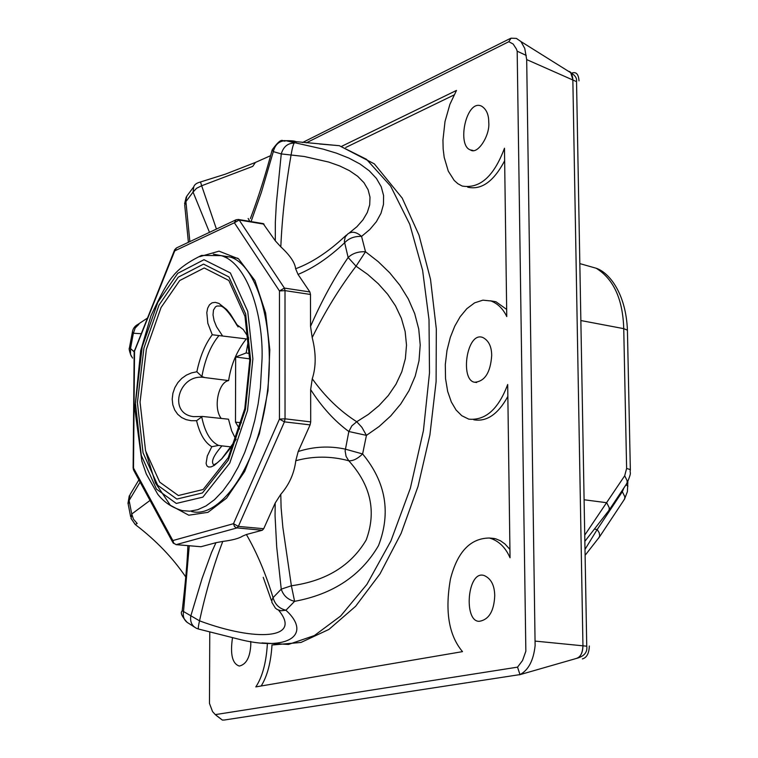 <?xml version="1.0" encoding="UTF-8"?>
<svg xmlns="http://www.w3.org/2000/svg" width="758" height="758" viewBox="0 0 758 758"><rect width="100%" height="100%" fill="white"/><g stroke="black" fill="none" stroke-linecap="round" stroke-linejoin="round"><path stroke-width="1.14" d="M216.437 229.058L201.666 185.757L252.736 166.381L255.418 162.439L270.559 155.684M272.179 149.838L273.316 151.609C275.078 144.617 279.124 140.969 285.444 140.675L284.013 140.609M348.841 431.51L345.127 450.934L346.074 456.363L348.765 460.76C352.877 461.11 357.501 458.836 362.618 453.957L345.241 449.115C329.55 445.732 313.869 446.528 298.197 451.512L295.791 460.731C313.177 455.956 330.839 455.965 348.765 460.76C370.833 485.139 376.65 511.546 366.199 539.971C350.954 565.733 326.016 580.998 291.375 585.773L282.848 527.284L281.095 507.528L280.782 494.301L275.201 503.009L275.059 515.838L276.698 546.916L281.246 589.146C283.397 595.665 287.86 599.72 294.606 601.331L291.375 585.773L281.246 589.146L273.07 597.655L271.923 599.985L271.828 602.25L275.372 608.096L277.229 609.527L281.057 610.759L285.937 610.228C312.448 634.493 288.495 652.477 237.083 638.776L198.605 629.064C198.018 628.837 198.321 626.089 199.525 620.83C205.844 591.932 213.585 565.468 222.767 541.43L215.964 542.69L211.567 552.402L202.111 578.373L190.751 616.15C190.031 621.92 191.954 625.975 196.521 628.325L198.463 629.036M135.227 524.527L137.189 523.484L133.474 519.211L131.75 514.028L131.096 518.529M130.632 516.672L128.206 504.25L130.073 494.557L138.885 479.861M132.536 358.07L130.518 354.412L130.509 348.519L129.457 347.704L132.337 332.392M184.706 205.418L186.875 195.981M309.87 291.944L284.411 288.087L279.465 290.949L285.008 290.627L310.486 294.464L309.87 291.944L298.036 274.424C313.547 268 329.019 257.502 344.464 242.92C348.718 238.315 354.422 236.145 361.566 236.401C356.468 231.91 351.901 231.076 347.856 233.89L345.231 236.951L344.34 241.338L348.14 257.493L356.052 266.191L367.668 274.377L378.299 283.748L387.67 294.256L395.477 305.834L401.408 318.351L405.151 331.559L406.506 345.146L405.359 358.705L401.787 371.837L396.008 384.192L388.314 395.505L379.009 405.606L368.388 414.38L356.743 421.742C339.982 411.092 325.154 396.775 312.268 378.773L310.647 389.584L310.704 421.884L285.036 418.823L279.446 419.098L284.43 421.855L310.098 424.887L310.704 421.884M310.486 294.464L310.543 326.395L312.192 337.575C324.964 311.614 339.584 287.822 356.052 266.191L365.508 251.751L378.176 261.614L389.726 272.804L399.873 285.273L408.306 298.936L414.702 313.623L418.748 329.086L420.216 344.966L419.003 360.808L415.204 376.176L409.007 390.673L400.717 404.023L390.664 416.009L379.133 426.498L366.436 435.376L362.618 453.957C385.841 482.069 391.147 512.588 378.545 545.533C361.026 575.625 333.046 594.234 294.606 601.331L285.927 610.228C279.247 608.598 274.955 604.401 273.07 597.655C265.707 573.531 256.81 552.487 246.388 534.513L262.315 530.24L263.718 528.714L275.201 503.009M176.008 544.651L200.955 546.726L215.964 542.69M275.306 240.817L280.811 246.843C282.118 217.158 285.567 186.402 291.138 154.575C292.266 148.009 293.308 144.172 294.275 143.072C287.708 143.148 283.369 146.768 281.265 153.921L276.338 203.646L275.334 222.302L275.306 240.817L263.121 223.591M296.35 142.002C295.705 141.045 292.2 140.618 285.832 140.704L323.164 149.127L336.599 153.201L348.993 158.138L360.003 164.003L369.26 170.796L376.432 178.452L381.246 186.79L383.586 195.555L383.463 204.471L381.009 213.263L376.404 221.668L369.857 229.456L361.566 236.401L365.508 251.751C358.316 251.429 352.527 253.343 348.14 257.493C334.155 277.949 321.629 300.917 310.543 326.395M200.529 181.986C196.701 182.934 194.446 184.545 193.754 186.828L193.063 192.077L196.549 188.306L201.666 185.757L200.519 181.977L225.287 174.188L255.418 162.439M137.814 324.443C134.697 326.139 132.877 328.678 132.375 332.061L133.38 333.245L135.18 328.015L138.913 324.253L137.738 324.49M188.401 623.171C184.26 620.755 182.631 616.87 183.512 611.516L182.204 610.74C185.577 581.585 187.463 559.897 187.87 545.665M246.388 534.513L242.617 536.105C239.168 538.398 232.554 540.179 222.767 541.43M278.565 610.171C302.897 639.316 255.598 641.789 199.525 620.83L183.512 611.516L189.244 545.779M295.791 460.731C294.227 473.409 289.224 484.599 280.782 494.301M348.841 431.52L366.436 435.376L361.879 427.294L356.743 421.742L351.835 425.854L348.841 431.52C334.581 421.06 321.847 407.084 310.647 389.584M312.192 337.575C316.143 353.029 316.162 366.758 312.268 378.773M251.078 221.582L261.377 192.352L273.316 151.609L281.275 153.921L304.176 156.48L328.726 162.06L339.717 165.955L349.476 170.683L357.653 176.282L363.944 182.669L368.094 189.718L370.008 197.203L369.696 204.887L367.289 212.515L362.968 219.848L356.933 226.699L349.381 232.858M280.811 246.843C290.001 255.332 294.947 262.638 295.639 268.758L298.036 274.424M344.625 236.686C328.1 252.082 311.765 262.77 295.639 268.758M298.197 451.512L310.098 424.887M248.586 337.604L243.28 329.569L236.989 324.737L230.347 314.039L226.642 309.52L218.929 303.418L215.272 302.357L212.032 302.83L209.445 304.839L207.664 308.184L206.801 312.609L207.853 323.353L212.259 334.752L246.312 338.911C236.932 350.746 231.029 364.636 228.622 380.582C218.266 382.221 213.178 407.747 221.023 418.198M212.259 334.752C205.2 344.094 200.065 356.431 196.843 371.761L191.471 372.908L186.402 375.115L181.806 378.346L177.874 382.591L174.833 387.651L172.9 393.279L172.199 399.144L172.824 404.829L174.691 409.964L177.675 414.256L181.569 417.506L186.146 419.657L191.215 420.699L196.587 420.69L202.405 416.445L228.499 419.202L231.626 430.762L235.965 439.602M239.623 429.009L235.482 422.121L235.662 356.999L246.132 352.972L248.709 338.826M222.359 335.614L216.532 326.736L214.088 320.615L213.017 314.864L213.481 310.069L215.452 306.876L216.949 306.033L220.749 306.033C219.867 306.45 224.292 303.57 237.15 325.608M213.642 464.73C210.752 461.878 213.519 455.596 221.961 445.884L231.162 446.898M213.955 464.825L217.366 462.768L221.819 458.647L235.814 439.848M221.961 445.884L218.588 445.42C210.383 441.573 204.755 431.975 201.685 416.635M193.281 416.606C167.328 413.356 178.945 372.756 204.793 377.569L228.622 380.582M204.793 377.569L201.884 376.518C205.096 358.97 210.809 345.316 219.005 335.548M236.989 324.737L238.078 326.963M196.587 420.69C199.676 433.794 204.736 442.464 211.785 446.718L207.294 456.022L206.091 463.432L206.877 465.829L208.583 467.032L211.112 466.9L214.306 465.384L221.8 458.836L229.447 449.371L236.212 439.214M224.719 257.085L229.428 256.782M272.008 644.821C270.9 662.454 267.29 676.174 261.188 685.981M490.047 538.085L495.666 538.796L500.536 540.824L505.027 544.036L509.926 549.408M507.851 396.415C498.091 414.238 486.721 422.017 473.75 419.771M490.445 300.803L495.921 301.741L506.666 309.425M504.648 160.772C493.752 181.446 481.444 190.258 467.705 187.188M454.004 94.987L345.733 147.478M341.716 146.285L456.506 90.41L449.901 104.329L445.012 121.507L442.947 140.059L443.165 149.023L444.188 157.351L448.281 171.137L454.222 180.461L457.908 183.739L462.181 186.051C479.861 188.979 493.96 176.368 504.477 148.217L506.761 316.56C503.056 308.79 497.798 303.588 490.976 300.973L482.893 300.159L474.612 302.859L466.843 308.677L460.134 316.768L454.753 326.186L450.299 337.386L446.993 350.442L445.306 364.551L445.533 378.583L447.656 391.374L451.342 402.005L456.089 410.021L461.783 415.716L468.766 419.146C485.471 420.709 498.442 409.159 507.689 384.495L510.039 557.765C505.378 547.181 498.499 540.606 489.393 538.019C470.386 538.218 457.415 551.862 450.47 578.97C444.785 611.166 448.793 635.384 462.513 651.634L255.816 686.9C262.334 677.065 266.191 662.814 267.356 644.139M209.767 632.068L209.464 703.405L212.562 711.62L215.31 714.614L517.543 667.144L522.556 660.493L525.853 651.207L517.174 51.174L516.406 49.014L513.147 44.03L508.817 41.699L306.279 142.855M488.739 122.18C488.758 114.6 486.418 109.275 481.709 106.224C466.397 98.275 456.439 145.763 470.491 149.951C477.483 155.229 490.274 135.35 488.739 122.18M249.875 221.383L248.15 218.475M232.498 637.762C230.053 654.362 232.336 663.79 239.348 666.055C246.407 664.368 250.225 657.072 250.813 644.158L250.718 641.42M491.696 355.597C491.658 346.709 488.777 340.712 483.054 337.604C466.824 330.422 459.68 380.327 474.669 382.25C484.788 381.464 490.464 372.585 491.696 355.597M494.728 595.788C494.576 585.309 491.061 578.562 484.201 575.549C467.373 569.571 463.299 621.693 479.208 621.323C488.844 619.769 494.017 611.251 494.728 595.788M576.535 81.627L526.687 59.588L535.12 645.608C533.49 660.512 528.44 670.167 519.969 674.592L224.377 720.015L222.35 720.062L216.267 715.457M577.293 658.143C580.761 656.646 582.646 652.458 582.949 645.57L572.84 79.505L570.717 72.711L520.964 41.567L524.763 48.436L526.687 59.588M535.432 641.126L586.739 646.186C587.611 652.145 584.323 656.182 576.876 658.314M511.006 38.203L516.369 38.393L520.964 41.567M586.749 646.28L576.535 81.333C577.009 78.14 575.066 75.26 570.689 72.683L568.566 71.366C570.897 71.479 572.318 74.189 572.84 79.505M302.508 142.532L508.732 39.255L511.015 38.213L508.817 41.699M584.74 535.129L624.696 475.768L626.62 468.435L623.739 328.65L580.855 320.539M584.996 549.389L597.2 529.501L622.337 491.696L624.763 496.604L624.706 498.631L623.616 500.517M595.153 529.255L597.2 529.501L599.199 532.751L599.739 535.953L598.602 538.265M622.337 491.696L623.891 487.925M624.696 475.768L627.16 480.78L627.103 482.865L625.966 484.817M584.096 499.759L606.713 502.725L609.224 507.737L609.176 509.802L608.068 511.726M215.31 714.614L222.35 720.062M519.979 674.582L517.543 667.144M526.26 55.448L517.174 51.174M196.843 371.761L201.884 376.518M211.785 446.718L218.588 445.42M246.132 352.972L249.647 353.436M235.662 356.999L249.742 358.866M235.482 422.121L241.404 422.812M579.008 80.86C578.553 74.199 576.203 71.584 571.958 73.033M582.39 658.92C586.787 657.669 589.089 653.358 589.317 645.996M576.033 658.522C580.514 657.271 582.817 652.951 582.949 645.57M150.027 500.422L131.75 514.028L129.116 500.488M129.116 500.498L140.107 482.107M134.157 351.854L130.509 348.519L133.38 333.245L141.026 333.691M189.86 241.622L185.918 201.628L193.063 192.077L209.483 232.346M263.718 528.714L238.353 526.403L284.43 421.855L285.036 418.823L285.008 290.627L284.411 288.087L239.158 220.019L264.049 224.16M200.955 546.726L176.226 544.614L236.96 527.938L238.353 526.403L233.492 523.693L279.446 419.098L279.465 290.949L234.374 222.767L174.747 250.86L134.545 351.134L133.503 468.037L172.852 540.549L233.492 523.693L234.506 526.564L236.61 527.881L262.315 530.24M176.226 544.614L173.828 543.306L172.852 540.549L173.146 543.05L176.226 544.614M172.682 542.197L133.815 470.519L133.503 468.037L133.351 469.638M133.124 468.245L134.166 351.598L174.529 250.102M176.349 248.008L174.653 249.799L174.747 250.86L176.491 247.932L236.155 219.744L234.374 222.767L239.158 220.019L238.258 219.441M199.705 256.668L219.024 251.163L238.552 258.829L254.972 280.602L265.632 312.988L269.81 349.798L267.981 390.844L259.388 433.747L244.692 471.438L226.519 498.205L207.957 512.342L188.761 515.203L170.323 505.264L155.466 483.045L146.029 452.554M261.955 642.907L288.466 644.452L314.381 635.555L340.626 616.046L366.891 584.399L390.91 540.975L410.343 488.275L423.428 430.601L429.492 372.936L429.009 319.639L422.604 270.255L409.756 224.292L390.626 186.089L366.455 159.275L339.328 145.697L319.611 144.001M249.742 360.552L244.777 408.695L228.234 457.671L203.163 489.507L178.367 495.524L159.767 482.192L145.555 450.764L140.059 402.11L146.389 349.277L161.047 307.521L179.703 280.545L204.215 267.962L228.812 280.451L244.986 316.342L249.742 360.552M250.595 359.68L245.459 409.462L228.357 460.078L202.462 492.927L176.86 499.077L157.683 485.272L143.044 452.81L137.397 402.612L143.925 348.121L159.038 305.029L178.263 277.163L203.551 264.116L228.954 276.945L245.668 314.001L250.595 359.68M252.878 358.818L247.743 311.377L230.366 272.946L203.987 259.71L177.76 273.316L157.844 302.234L142.191 346.908L135.445 403.351L141.282 455.378L156.432 489.062L176.301 503.445L202.86 497.134L229.759 463.091L247.534 410.533L252.878 358.818M237.813 258.251L221.194 255.636L201.543 255.418C187.946 262.06 178.452 268.948 173.061 276.073C167.859 281.862 160.478 295.165 150.899 315.982L140.694 350.67L134.81 408.884L141.86 461.158L146.322 474.063L157.778 494.273C164.031 502.26 172.237 507.708 182.365 510.627L189.794 511.195L197.743 509.698L206.053 505.899L214.514 499.664L222.871 490.976L230.858 479.985L238.239 466.966L244.787 452.346L250.329 436.627L254.783 420.33L258.127 403.957L260.392 387.944L262.079 358.326C263.234 315.584 247.762 263.301 221.194 255.636L213.292 254.138M627.444 330.952L627.425 330.166L623.739 328.65C622.83 299.239 613.658 279.105 596.205 268.247L586.872 265.603M626.004 484.769L627.918 486.143M626.62 468.435L630.343 469.6L630.353 470.216M250.367 218.598C258.052 198.444 265.281 175.695 272.046 150.349M188.401 242.314L184.762 205.57M134.166 351.399L134.346 350.357M263.433 223.638L238.543 219.498L236.155 219.744M230.309 257.066C258.042 265.404 277.191 331.568 266.181 400.442C255.768 469.467 218.977 519.003 191.471 511.479M273.032 644.925L301.002 642.443L328.925 629.424L355.597 606.315L379.985 573.91L401.115 533.386L418.037 486.38L429.9 434.988L436.106 381.644L436.314 328.915L430.516 279.314L418.994 235.094L402.214 198.113L374.329 163.861L339.328 145.697L285.472 140.675M187.103 195.716L193.792 186.752M184.592 203.817L186.212 197.052M137.937 324.377L147.223 318.237M131.229 356.184C129.362 351.134 128.765 348.386 129.419 347.941M127.96 503.483L129.267 495.808M135.218 524.508L131.001 518.368M185.776 577.009C172.739 557.793 155.968 540.359 135.445 524.688M187.292 622.517C181.844 616.51 180.129 612.672 182.166 610.986M194.342 627.008L188.524 623.228M263.225 577.312L271.373 600.393M344.16 237.083L346.529 235.018M272.198 149.828C283.359 134.536 282.184 143.006 285.832 140.704M494.396 538.493L489.393 538.019M495.921 301.741L490.976 300.973M476.687 382.515L474.669 382.25M472.945 150.435L470.491 149.951M519.391 674.819L576.8 658.323M584.844 541.364L609.034 510.267L626.961 483.32C632.456 470.339 629.396 474.47 630.343 469.6L627.425 330.166C625.975 293.791 609.498 272.69 596.205 268.247L579.832 263.604M585.1 555.33L599.521 536.872L624.564 499.086L627.425 491.544L627.823 481.728M202.253 416.483L193.574 416.654"/></g></svg>
